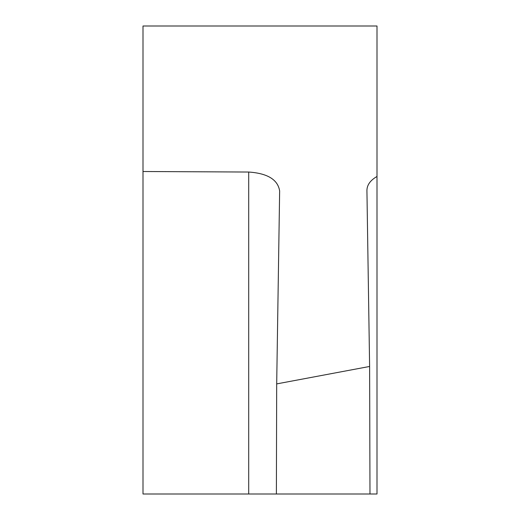 <?xml version="1.0" encoding="UTF-8"?>
<svg xmlns="http://www.w3.org/2000/svg" width="520" height="520" viewBox="0 0 520 520"><rect width="100%" height="100%" fill="white"/><g stroke="black" fill="none" stroke-linecap="round" stroke-linejoin="round"><path stroke-width="0.78" d="M143 171.509L143 26L377 26L377 176.482C370.376 180.278 367.016 184.925 366.925 190.424L369.616 366.464L276.692 383.903L279.643 190.918C277.829 179.614 267.514 173.322 248.703 172.036L143 171.509L143 494L377 494L377 176.482L377 373.1M276.692 383.903L276.38 494M369.98 494L369.616 366.464M248.703 172.036L248.703 494"/></g></svg>
